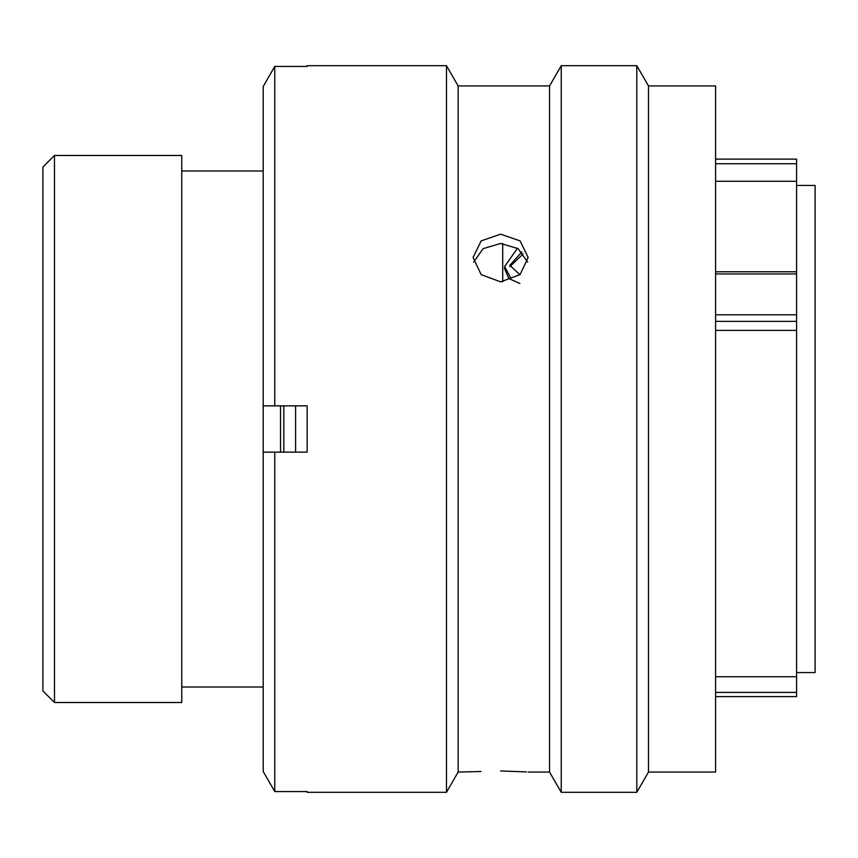 <?xml version="1.0" encoding="UTF-8"?>
<svg xmlns="http://www.w3.org/2000/svg" width="858" height="858" viewBox="0 0 858 858"><rect width="100%" height="100%" fill="white"/><g stroke="black" fill="none" stroke-linecap="round" stroke-linejoin="round"><path stroke-width="1.29" d="M715.593 271.782L796.589 271.782L796.589 163.76L715.593 163.76M715.593 159.116L796.589 159.116L796.589 163.76M42.9 690.947L42.9 167.053L54.472 155.48L54.472 702.52L42.9 690.947M796.589 672.554L815.1 672.554L815.1 185.446L796.589 185.446M502.702 281.799L502.702 243.533M280.555 452.145L280.555 405.855M263.202 155.48L263.202 702.52M262.73 170.978L181.746 170.978M262.73 687.022L181.746 687.022M54.472 702.52L181.746 702.52L181.746 155.48L54.472 155.48M715.593 330.394L796.589 330.394L796.589 676.715L715.593 676.715M796.589 271.782L796.589 330.394M796.589 676.715L796.589 696.61L715.593 696.61M519.905 283.537L508.88 278.539L504.643 268.886L504.643 266.463L510.381 277.359M509.899 266.538L523.187 253.936M517.481 248.241L504.643 266.463M521.943 251.866L509.824 265.337L519.916 274.764M295.592 405.855L295.592 452.145M283.837 405.855L283.837 452.145M500.622 234.18L481.156 240.883L473.08 257.475L481.145 274.603L500.622 281.874L520.098 274.603L528.153 257.475L520.087 240.883L500.622 234.18M473.605 262.13L483.161 248.638L500.622 243.468L518.082 248.638L527.627 262.119M480.973 771.514L458.161 772.061L446.471 792.309L446.471 65.691L458.161 85.939L458.161 772.061M648.487 85.939L648.487 772.061L715.593 772.061L715.593 85.939L648.487 85.939L636.797 65.691L636.797 792.309L648.487 772.061M458.161 85.939L549.56 85.939L561.25 65.691L561.25 792.309L636.797 792.309M561.25 65.691L636.797 65.691M549.56 85.939L549.56 772.061L561.25 792.309M526.34 771.921L500.622 770.956L526.018 771.889M528.153 772.061L549.56 772.061M307.164 66.431L307.164 65.691L307.164 66.431L274.764 66.431L274.764 405.855L307.164 405.855L307.164 452.145L274.764 452.145L274.764 791.569L307.164 791.569L307.164 792.309L446.471 792.309M307.164 65.691L446.471 65.691M715.593 703.453L715.593 680.973M715.593 142.718L715.593 141.763M274.764 452.145L263.202 452.145L263.202 771.481L274.764 791.569L263.202 771.481M307.164 792.309L307.164 791.569M263.202 86.519L274.764 66.431L263.202 86.519L263.202 405.855L274.764 405.855M715.593 692.406L796.589 692.406M796.589 321.364L715.593 321.364M715.593 314.8L796.589 314.8M796.589 273.949L715.593 273.949M796.589 181.285L715.593 181.285"/></g></svg>
